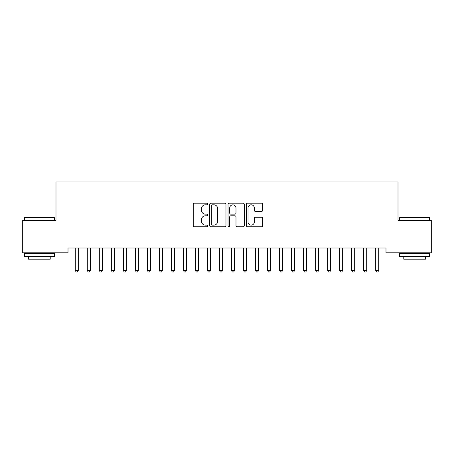 <?xml version="1.0" encoding="UTF-8"?>
<svg xmlns="http://www.w3.org/2000/svg" width="454" height="454" viewBox="0 0 454 454"><rect width="100%" height="100%" fill="white"/><g stroke="black" fill="none" stroke-linecap="round" stroke-linejoin="round"><path stroke-width="0.68" d="M207.773 203.999A0.829 0.829 0 0 0 206.945 203.176L194.414 203.176A1.18 1.18 0 0 0 193.234 204.351L193.234 225.587A1.18 1.18 0 0 0 194.414 226.767L206.945 226.767A0.829 0.829 0 0 0 207.773 225.939A0.829 0.829 0 0 0 206.945 225.116L205.327 225.116A3.774 3.774 0 0 1 201.548 221.342L201.548 219.571A3.774 3.774 0 0 1 205.327 215.798L206.945 215.798A0.829 0.829 0 0 0 207.773 214.969A0.829 0.829 0 0 0 206.945 214.146L205.327 214.146A3.774 3.774 0 0 1 201.548 210.372L201.548 208.602A3.774 3.774 0 0 1 205.327 204.828L206.945 204.828A0.829 0.829 0 0 0 207.773 203.999M261.476 211.49A1.18 1.18 0 0 0 262.656 210.31L262.656 204.351A1.18 1.18 0 0 0 261.476 203.176L247.555 203.176A1.18 1.18 0 0 0 246.374 204.351L246.374 225.587A1.18 1.18 0 0 0 247.555 226.767L261.476 226.767A1.18 1.18 0 0 0 262.656 225.587L262.656 218.391A1.18 1.18 0 0 0 261.476 217.211L255.517 217.211A1.18 1.18 0 0 0 254.336 218.391L254.336 221.961A3.155 3.155 0 0 1 251.181 225.116A3.155 3.155 0 0 1 248.026 221.961L248.026 207.983A3.155 3.155 0 0 1 251.181 204.828A3.155 3.155 0 0 1 254.336 207.983L254.336 210.31A1.18 1.18 0 0 0 255.517 211.49L261.476 211.49M385.991 248.02L68.009 248.02L68.009 252.827L22.7 252.827L22.7 220.377L55.99 220.377L55.99 181.923L398.01 181.923L398.01 220.377L431.3 220.377L431.3 252.827L385.991 252.827L385.991 248.02M225.967 204.351A1.18 1.18 0 0 0 224.787 203.176L210.866 203.176A1.18 1.18 0 0 0 209.691 204.351L209.691 225.587A1.18 1.18 0 0 0 210.866 226.767L224.787 226.767A1.18 1.18 0 0 0 225.967 225.587L225.967 204.351M229.213 203.176L243.134 203.176A1.18 1.18 0 0 1 244.309 204.351L244.309 225.587A1.18 1.18 0 0 1 243.134 226.767L237.175 226.767A1.18 1.18 0 0 1 235.995 225.587L235.995 216.978A1.18 1.18 0 0 0 234.814 215.798L230.865 215.798A1.18 1.18 0 0 0 229.684 216.978L229.684 225.939A0.829 0.829 0 0 1 228.856 226.767A0.829 0.829 0 0 1 228.033 225.939L228.033 204.351A1.18 1.18 0 0 1 229.213 203.176M212.166 204.828A0.829 0.829 0 0 0 211.343 205.651L211.343 224.287A0.829 0.829 0 0 0 212.166 225.116L213.879 225.116A3.774 3.774 0 0 0 217.653 221.342L217.653 208.602A3.774 3.774 0 0 0 213.879 204.828L212.166 204.828M235.995 208.04A3.155 3.155 0 0 0 232.84 204.885A3.155 3.155 0 0 0 229.684 208.04L229.684 212.966A1.18 1.18 0 0 0 230.865 214.146L234.814 214.146A1.18 1.18 0 0 0 235.995 212.966L235.995 208.04M78.281 248.644A1.203 1.203 0 0 1 78.366 248.196A1.203 1.203 0 0 0 78.281 248.644L78.281 270.516L75.279 270.516L75.279 248.644A1.203 1.203 0 0 0 75.188 248.196L75.12 248.02M78.281 270.516L77.379 272.077L76.181 272.077L75.279 270.516M90.301 248.644A1.203 1.203 0 0 1 90.386 248.196A1.203 1.203 0 0 0 90.301 248.644L90.301 270.516L87.293 270.516L87.293 248.644A1.203 1.203 0 0 0 87.208 248.196L87.14 248.02M102.315 248.644A1.203 1.203 0 0 1 102.405 248.196A1.203 1.203 0 0 0 102.315 248.644L102.315 270.516L99.312 270.516L99.312 248.644A1.203 1.203 0 0 0 99.227 248.196L99.154 248.02M90.301 270.516L89.398 272.077L88.195 272.077L87.293 270.516M102.315 270.516L101.418 272.077L100.215 272.077L99.312 270.516M24.38 217.733L24.743 217.375L54.066 217.375L54.429 217.733L24.38 217.733L24.38 220.377M54.429 256.431L24.38 256.431L24.38 253.428L54.429 253.428L54.429 256.431M50.218 256.431L50.218 259.194L28.591 259.194L28.591 256.431M399.571 217.733L399.934 217.375L429.257 217.375L429.62 217.733L399.571 217.733L399.571 220.377M429.62 256.431L399.571 256.431L399.571 253.428L429.62 253.428L429.62 256.431M425.409 256.431L425.409 259.194L403.782 259.194L403.782 256.431M114.334 248.644A1.203 1.203 0 0 1 114.419 248.196A1.203 1.203 0 0 0 114.334 248.644L114.334 270.516L111.332 270.516L111.332 248.644A1.203 1.203 0 0 0 111.241 248.196L111.173 248.02M126.354 248.644A1.203 1.203 0 0 1 126.439 248.196A1.203 1.203 0 0 0 126.354 248.644L126.354 270.516L123.346 270.516L123.346 248.644A1.203 1.203 0 0 0 123.261 248.196L123.187 248.02M114.334 270.516L113.432 272.077L112.229 272.077L111.332 270.516M126.354 270.516L125.452 272.077L124.248 272.077L123.346 270.516M138.368 248.644A1.203 1.203 0 0 1 138.459 248.196A1.203 1.203 0 0 0 138.368 248.644L138.368 270.516L135.366 270.516L135.366 248.644A1.203 1.203 0 0 0 135.281 248.196L135.207 248.02M138.368 270.516L137.471 272.077L136.268 272.077L135.366 270.516M150.387 248.644A1.203 1.203 0 0 1 150.473 248.196A1.203 1.203 0 0 0 150.387 248.644L150.387 270.516L147.385 270.516L147.385 248.644A1.203 1.203 0 0 0 147.295 248.196L147.227 248.02M150.387 270.516L149.485 272.077L148.282 272.077L147.385 270.516M162.407 248.644A1.203 1.203 0 0 1 162.492 248.196A1.203 1.203 0 0 0 162.407 248.644L162.407 270.516L159.399 270.516L159.399 248.644A1.203 1.203 0 0 0 159.314 248.196L159.241 248.02M162.407 270.516L161.505 272.077L160.302 272.077L159.399 270.516M174.58 248.02L174.512 248.196A1.203 1.203 0 0 0 174.421 248.644L174.421 270.516L171.419 270.516L171.419 248.644A1.203 1.203 0 0 0 171.334 248.196L171.26 248.02M174.421 270.516L173.519 272.077L172.321 272.077L171.419 270.516M186.441 248.644A1.203 1.203 0 0 1 186.526 248.196A1.203 1.203 0 0 0 186.441 248.644L186.441 270.516L183.439 270.516L183.439 248.644A1.203 1.203 0 0 0 183.348 248.196L183.28 248.02M186.441 270.516L185.538 272.077L184.335 272.077L183.439 270.516M198.46 248.644A1.203 1.203 0 0 1 198.546 248.196A1.203 1.203 0 0 0 198.46 248.644L198.46 270.516L195.453 270.516L195.453 248.644A1.203 1.203 0 0 0 195.368 248.196L195.294 248.02M198.46 270.516L197.558 272.077L196.355 272.077L195.453 270.516M210.474 248.644A1.203 1.203 0 0 1 210.565 248.196A1.203 1.203 0 0 0 210.474 248.644L210.474 270.516L207.472 270.516L207.472 248.644A1.203 1.203 0 0 0 207.387 248.196L207.313 248.02M210.474 270.516L209.572 272.077L208.375 272.077L207.472 270.516M222.653 248.02L222.579 248.196A1.203 1.203 0 0 0 222.494 248.644L222.494 270.516L219.486 270.516L219.486 248.644A1.203 1.203 0 0 0 219.401 248.196L219.333 248.02M222.494 270.516L221.592 272.077L220.389 272.077L219.486 270.516M234.514 248.644A1.203 1.203 0 0 1 234.599 248.196A1.203 1.203 0 0 0 234.514 248.644L234.514 270.516L231.506 270.516L231.506 248.644A1.203 1.203 0 0 0 231.421 248.196L231.347 248.02M234.514 270.516L233.611 272.077L232.408 272.077L231.506 270.516M246.528 248.644A1.203 1.203 0 0 1 246.613 248.196A1.203 1.203 0 0 0 246.528 248.644L246.528 270.516L243.526 270.516L243.526 248.644A1.203 1.203 0 0 0 243.435 248.196L243.367 248.02M246.528 270.516L245.625 272.077L244.428 272.077L243.526 270.516M258.547 248.644A1.203 1.203 0 0 1 258.632 248.196A1.203 1.203 0 0 0 258.547 248.644L258.547 270.516L255.54 270.516L255.54 248.644A1.203 1.203 0 0 0 255.454 248.196L255.386 248.02M258.547 270.516L257.645 272.077L256.442 272.077L255.54 270.516M270.72 248.02L270.652 248.196A1.203 1.203 0 0 0 270.561 248.644L270.561 270.516L267.559 270.516L267.559 248.644A1.203 1.203 0 0 0 267.474 248.196L267.4 248.02M270.561 270.516L269.665 272.077L268.462 272.077L267.559 270.516M282.581 248.644A1.203 1.203 0 0 1 282.666 248.196A1.203 1.203 0 0 0 282.581 248.644L282.581 270.516L279.579 270.516L279.579 248.644A1.203 1.203 0 0 0 279.488 248.196L279.42 248.02M282.581 270.516L281.679 272.077L280.481 272.077L279.579 270.516M294.76 248.02L294.686 248.196A1.203 1.203 0 0 0 294.601 248.644L294.601 270.516L291.593 270.516L291.593 248.644A1.203 1.203 0 0 0 291.508 248.196L291.44 248.02M294.601 270.516L293.698 272.077L292.495 272.077L291.593 270.516M306.773 248.02L306.705 248.196A1.203 1.203 0 0 0 306.615 248.644L306.615 270.516L303.613 270.516L303.613 248.644A1.203 1.203 0 0 0 303.527 248.196L303.454 248.02M306.615 270.516L305.718 272.077L304.515 272.077L303.613 270.516M318.793 248.02L318.719 248.196A1.203 1.203 0 0 0 318.634 248.644L318.634 270.516L315.632 270.516L315.632 248.644A1.203 1.203 0 0 0 315.541 248.196L315.473 248.02M318.634 270.516L317.732 272.077L316.529 272.077L315.632 270.516M330.654 248.644A1.203 1.203 0 0 1 330.739 248.196A1.203 1.203 0 0 0 330.654 248.644L330.654 270.516L327.646 270.516L327.646 248.644A1.203 1.203 0 0 0 327.561 248.196L327.487 248.02M330.654 270.516L329.752 272.077L328.548 272.077L327.646 270.516M342.668 248.644A1.203 1.203 0 0 1 342.759 248.196A1.203 1.203 0 0 0 342.668 248.644L342.668 270.516L339.666 270.516L339.666 248.644A1.203 1.203 0 0 0 339.581 248.196L339.507 248.02M342.668 270.516L341.771 272.077L340.568 272.077L339.666 270.516M354.688 248.644A1.203 1.203 0 0 1 354.773 248.196A1.203 1.203 0 0 0 354.688 248.644L354.688 270.516L351.685 270.516L351.685 248.644A1.203 1.203 0 0 0 351.595 248.196L351.527 248.02M354.688 270.516L353.785 272.077L352.582 272.077L351.685 270.516M366.86 248.02L366.792 248.196A1.203 1.203 0 0 0 366.707 248.644L366.707 270.516L363.699 270.516L363.699 248.644A1.203 1.203 0 0 0 363.614 248.196L363.541 248.02M366.707 270.516L365.805 272.077L364.602 272.077L363.699 270.516M378.721 248.644A1.203 1.203 0 0 1 378.812 248.196A1.203 1.203 0 0 0 378.721 248.644L378.721 270.516L375.719 270.516L375.719 248.644A1.203 1.203 0 0 0 375.634 248.196L375.56 248.02M378.721 270.516L377.819 272.077L376.621 272.077L375.719 270.516M54.429 220.377L54.429 217.733M47.579 253.428L47.579 252.827M31.235 253.428L31.235 252.827M429.62 220.377L429.62 217.733M422.765 253.428L422.765 252.827M406.421 253.428L406.421 252.827"/></g></svg>
